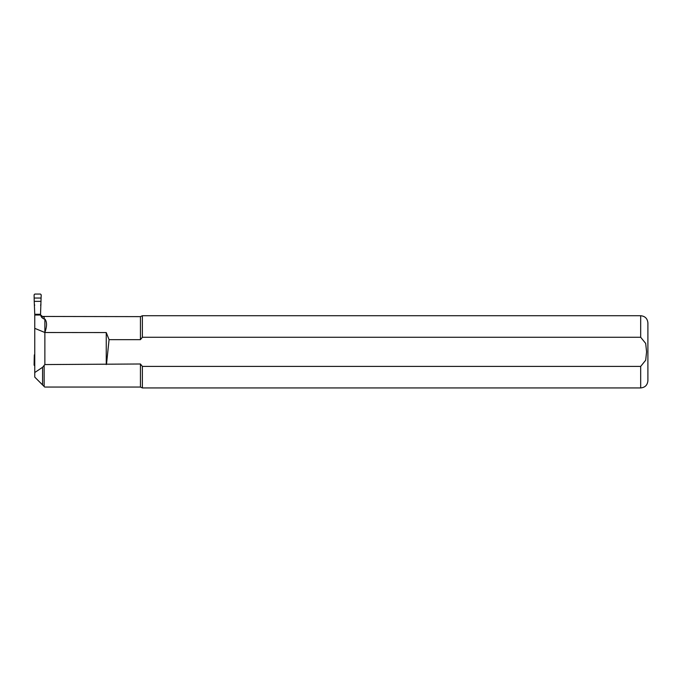 <?xml version="1.0" encoding="UTF-8"?>
<svg xmlns="http://www.w3.org/2000/svg" width="682" height="682" viewBox="0 0 682 682"><rect width="100%" height="100%" fill="white"/><g stroke="black" fill="none" stroke-linecap="round" stroke-linejoin="round"><path stroke-width="1.02" d="M34.756 358.238L34.228 358.238L34.322 354.879L34.756 354.879M41.056 301.359L34.228 301.359L34.1 294.82L34.808 294.061L40.485 294.061L41.193 294.82L40.536 314.291L34.756 314.291L34.756 315.024L40.732 315.024C40.903 316.78 42.037 318.119 44.142 319.031L44.867 319.031C47.084 321.802 47.084 326.294 44.867 332.509L34.756 328.34L34.756 372.534L42.574 367.283L44.867 364.563L140.432 363.992L140.432 387.044L44.688 387.044L34.756 377.112L34.756 372.534M40.536 314.291L40.536 315.024M34.756 314.291L34.228 301.359M34.756 365.876L34.1 365.134L34.228 358.238M34.756 305.118L34.322 304.598M40.536 305.118L40.971 304.598M34.756 328.34L34.756 315.024L40.741 315.024L43.06 316.968M43.06 316.457L140.432 316.627L140.432 339.67L109.069 339.67L106.256 332.56L44.807 332.509M42.574 367.283L42.574 384.921M44.867 332.56L44.867 364.563M140.432 387.044L142.368 387.939L142.368 366.405L140.432 363.992L142.368 366.405L640.679 366.405L645.692 360.215L646.587 351.835L645.683 343.43L640.679 337.266L142.368 337.266L140.432 339.67M106.528 363.992L109.069 339.67M140.432 316.627L142.368 315.723L142.368 337.266M640.679 337.266L640.679 315.723C645.061 316.15 647.474 318.562 647.9 322.944L647.9 380.718C647.474 385.108 645.061 387.512 640.679 387.939L142.368 387.939M106.256 332.56L106.256 364.563M44.867 332.509L44.867 319.031M34.756 361.972L34.262 361.972M41.031 298.043L34.262 298.043M44.142 365.228L44.142 386.498M44.142 316.627L44.142 319.031M640.679 366.405L640.679 387.939M640.679 315.723L142.368 315.723"/></g></svg>
